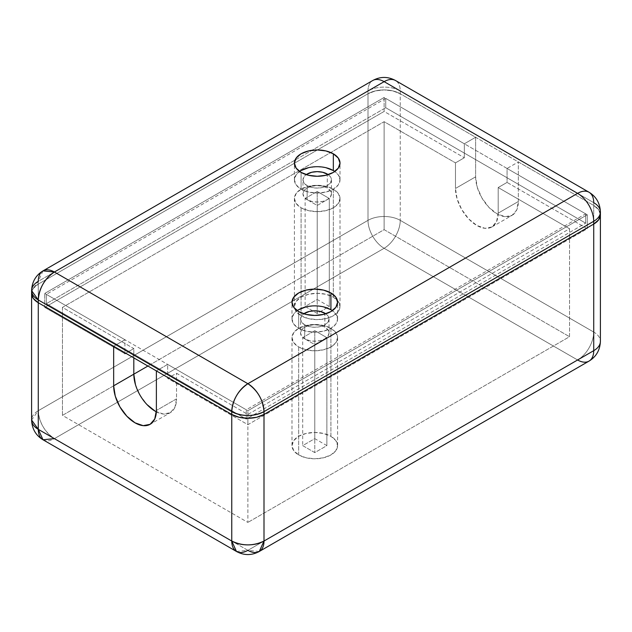 <?xml version="1.0" encoding="UTF-8"?>
<svg xmlns="http://www.w3.org/2000/svg" width="632" height="632" viewBox="0 0 632 632"><rect width="100%" height="100%" fill="white"/><g stroke="black" fill="none" stroke-linecap="round" stroke-linejoin="round"><path stroke-width="0.47" stroke-dasharray="3.16 2.37" d="M299.623 171.485A22.799 13.161 0 0 0 294.409 179.859A22.799 13.161 0 0 0 301.085 189.166L301.085 172.41L301.085 189.166L308.487 192.025L317.209 193.029L325.938 192.025L333.333 189.166L338.278 184.9L340.008 179.859L338.278 174.819L333.333 170.553M297.206 310.644A22.799 13.161 0 0 0 291.992 319.026A22.799 13.161 0 0 0 298.667 328.332L298.667 311.576L298.667 328.332L306.062 331.184L314.791 332.187L323.513 331.184L330.915 328.332L335.861 324.066L337.591 319.026L335.861 313.986L330.915 309.72M300.54 319.026L301.622 322.17L304.711 324.84L309.34 326.625L314.791 327.25L320.242 326.625L324.864 324.84L327.961 322.17L329.043 319.026L327.961 315.874L325.796 313.796A14.252 8.224 180 0 1 329.043 319.026A14.252 8.224 180 0 1 320.242 326.625A14.252 8.224 180 0 1 304.711 324.84A14.252 8.224 180 0 1 300.54 319.026A14.252 8.224 180 0 1 303.787 313.796L301.622 315.874L300.54 319.026L300.54 332.985A14.252 8.224 0 0 0 304.711 338.807L304.711 324.84L304.711 338.807A14.252 8.224 0 0 0 320.242 340.593A14.252 8.224 0 0 0 329.043 332.985A14.252 8.224 0 0 0 324.864 327.171A14.252 8.224 0 0 0 309.34 325.385A14.252 8.224 0 0 0 300.54 332.985L301.622 336.137L304.711 338.807L309.34 340.593L314.791 341.217L320.242 340.593L324.864 338.807L327.961 336.137L329.043 332.985L327.961 329.841L324.864 327.171L324.864 314.08L324.864 327.171L320.242 325.385L314.791 324.761L309.34 325.385L304.711 327.171L301.622 329.841L300.54 332.985M302.957 179.859L304.039 183.011L307.136 185.682L311.758 187.459L317.209 188.091L322.66 187.459L327.289 185.682L330.378 183.011L331.46 179.859L330.378 176.715L328.213 174.63A14.252 8.224 180 0 1 331.46 179.859A14.252 8.224 180 0 1 322.66 187.459A14.252 8.224 180 0 1 307.136 185.682A14.252 8.224 180 0 1 302.957 179.859A14.252 8.224 180 0 1 306.204 174.637L304.039 176.715L302.957 179.859L302.957 193.827A14.252 8.224 0 0 0 307.136 199.641L307.136 185.682L307.136 199.641A14.252 8.224 0 0 0 322.66 201.426A14.252 8.224 0 0 0 331.46 193.827A14.252 8.224 0 0 0 327.289 188.004A14.252 8.224 0 0 0 311.758 186.219A14.252 8.224 0 0 0 302.957 193.827L304.039 196.971L307.136 199.641L311.758 201.426L317.209 202.05L322.66 201.426L327.289 199.641L330.378 196.971L331.46 193.827L330.378 190.674L327.289 188.004L327.289 174.914L327.289 188.004L322.66 186.219L317.209 185.595L311.758 186.219L307.136 188.004L304.039 190.674L302.957 193.827M43 270.883L38.276 281.327L38.276 284.116L367.998 93.757L375.392 90.905L384.122 89.902L392.843 90.905L400.246 93.757A22.799 13.161 0 0 0 367.998 93.757L367.998 90.961L38.276 281.327L38.276 284.116L367.998 93.757L367.998 90.961A22.799 13.161 180 0 1 400.246 90.961L400.246 93.757L593.725 205.455L598.662 209.729L600.4 214.769A22.799 13.161 0 0 0 593.725 205.455L593.725 202.667L400.246 90.961L400.246 93.757L593.725 205.455L593.725 202.667A22.799 13.161 120 0 0 589 192.231M38.276 284.116A22.799 13.161 0 0 0 31.6 293.422L33.338 288.389L38.276 284.116L33.338 288.389L31.6 293.422A22.799 13.161 180 0 1 38.276 284.116L38.276 410.713L367.998 220.355L367.998 93.757L38.276 284.116L38.276 410.713L367.998 220.355L367.998 93.757L38.276 284.116M600.4 211.973A22.799 13.161 0 0 0 593.725 202.667L400.246 90.961A22.799 13.161 120 0 0 395.521 80.525A22.799 13.161 -60 0 1 400.246 90.961A22.799 13.161 0 0 0 367.998 90.961A22.799 13.161 60 0 1 372.722 80.525A22.799 13.161 -120 0 0 367.998 90.961L38.276 281.327L31.6 290.633M385.733 98.41L46.341 294.354L246.267 409.781L585.659 213.837L385.733 98.41L585.659 213.837L585.659 223.143L385.733 107.716L385.733 98.41L385.733 107.716L295.01 160.094L385.733 107.716L585.659 223.143L585.659 213.837L246.267 409.781L46.341 294.354L385.733 98.41M295.002 160.101L46.341 303.668L46.341 294.354L46.341 303.668L246.267 419.095L246.267 409.781L246.267 419.095L585.659 223.143L246.267 419.095L46.341 303.668L295.002 160.101M323.513 306.86L314.791 305.856L306.062 306.86M298.667 309.72L293.722 313.986L291.992 319.026L293.722 324.066L298.667 328.332A22.799 13.161 0 0 0 323.513 331.184A22.799 13.161 0 0 0 337.591 319.026A22.799 13.161 0 0 0 332.377 310.644M325.938 167.701L317.209 166.698L308.487 167.701M301.085 170.553L296.139 174.819L294.409 179.859L296.139 184.9L301.085 189.166A22.799 13.161 0 0 0 325.938 192.025A22.799 13.161 0 0 0 340.008 179.859A22.799 13.161 0 0 0 334.794 171.485M298.667 454.929L298.667 346.952A22.799 13.161 180 0 1 291.992 337.638A22.799 13.161 180 0 1 306.062 325.48A22.799 13.161 180 0 1 330.915 328.332L330.915 436.317A22.799 13.161 0 0 0 306.062 433.465A22.799 13.161 0 0 0 291.992 445.623A22.799 13.161 0 0 0 298.667 454.929L293.722 450.663L291.992 445.623L293.722 440.583L298.667 436.317L306.062 433.465L314.791 432.462L323.513 433.465L330.915 436.317L335.861 440.583L337.591 445.623L335.861 450.663L330.915 454.929L323.513 457.789L314.791 458.785L306.062 457.789L298.667 454.929A22.799 13.161 -0 0 0 323.513 457.789A22.799 13.161 -0 0 0 337.591 445.623A22.799 13.161 -0 0 0 330.915 436.317L330.915 328.332A22.799 13.161 180 0 1 337.591 337.638A22.799 13.161 180 0 1 323.513 349.804A22.799 13.161 180 0 1 298.667 346.952L298.667 454.929M301.085 315.771L301.085 207.786A22.799 13.161 180 0 1 294.409 198.48A22.799 13.161 180 0 1 308.487 186.314A22.799 13.161 180 0 1 333.333 189.166L333.333 297.151A22.799 13.161 0 0 0 308.487 294.299A22.799 13.161 0 0 0 294.409 306.457A22.799 13.161 0 0 0 301.085 315.771L296.139 311.497L294.409 306.457L296.139 301.425L301.085 297.151L308.487 294.299L317.209 293.295L325.938 294.299L333.333 297.151L338.278 301.425L340.008 306.457L338.278 311.497L333.333 315.771L325.938 318.623L317.209 319.626L308.487 318.623L301.085 315.771A22.799 13.161 -0 0 0 325.938 318.623A22.799 13.161 -0 0 0 340.008 306.457A22.799 13.161 -0 0 0 333.333 297.151L333.333 189.166A22.799 13.161 180 0 1 340.008 198.48A22.799 13.161 180 0 1 325.938 210.638A22.799 13.161 180 0 1 301.085 207.786L301.085 315.771M236.479 551.475L247.878 550.346L577.601 359.987A22.799 13.161 120 0 0 593.725 332.061A22.799 13.161 -60 0 1 577.601 359.987L384.122 248.281A22.799 13.161 120 0 0 400.246 220.355A22.799 13.161 -60 0 1 384.122 248.281A22.799 13.161 60 0 1 367.998 220.355A22.799 13.161 180 0 1 400.246 220.355L593.725 332.061A22.799 13.161 180 0 1 600.4 341.367A22.799 13.161 -0 0 0 593.725 332.061L593.725 205.455A22.799 13.161 180 0 1 600.4 214.769L598.662 209.729L593.725 205.455L518.343 161.942L518.343 201.505L516.723 210.006L512.086 215.33L505.158 216.681L496.981 213.837L488.805 207.241L481.876 197.895L477.247 187.214L475.619 176.834L475.619 137.27L464.33 143.788L464.33 157.755L384.122 111.445L44.73 307.389L124.939 353.699L44.73 307.389L384.122 111.445L384.122 97.478L44.73 293.422L44.73 307.389L44.73 293.422L124.939 339.74L124.939 352.767L124.939 339.74L113.657 346.249L124.939 339.74L44.73 293.422L384.122 97.478L464.33 143.788L475.619 137.27L400.246 93.757L392.843 90.905L384.122 89.902L375.392 90.905L367.998 93.757A22.799 13.161 180 0 1 400.246 93.757L400.246 220.355L593.725 332.061L593.725 205.455L518.343 161.942L507.062 168.46L587.27 214.769L247.878 410.713L167.67 364.403L156.381 370.921L167.67 364.403L167.67 378.37L247.878 424.68L587.27 228.729L507.062 182.419L507.062 168.46L587.27 214.769L587.27 228.729L587.27 214.769L247.878 410.713L247.878 424.68L247.878 410.713L167.67 364.403L167.67 378.37L176.533 373.251L247.878 414.442L569.535 228.729L498.19 187.538L507.062 182.419L587.27 228.729L247.878 424.68L167.67 378.37L176.533 373.251L247.878 414.442L569.535 228.729L569.535 336.714L384.122 229.661L147.92 366.031L384.122 229.661L569.535 336.714L247.878 522.419L569.535 336.714L569.535 228.729L498.19 187.538L498.19 213.142L496.562 221.642L491.933 226.967L485.005 228.318L476.828 225.474L468.652 218.877L461.723 209.524L457.094 198.851L455.467 188.47L455.467 162.874L384.122 121.684L62.465 307.389L133.81 348.58L125.744 353.233L133.81 348.58L133.81 357.886L133.81 348.58L62.465 307.389L62.465 415.374L247.878 522.419L247.878 414.442L247.878 522.419L62.465 415.374L133.81 374.183L62.465 415.374L62.465 307.389L384.122 121.684L384.122 229.661L384.122 121.684L455.467 162.874L464.33 157.755L384.122 111.445L384.122 97.478L464.33 143.788L464.33 157.755L455.467 162.874L455.467 188.47L475.619 176.834L475.619 137.27L400.246 93.757L400.246 220.355A22.799 13.161 -0 0 0 367.998 220.355A22.799 13.161 -120 0 0 384.122 248.281L54.399 438.64L247.878 550.346L577.601 359.987L384.122 248.281L54.399 438.64A22.799 13.161 60 0 1 38.276 410.713A22.799 13.161 0 0 0 31.6 420.027L38.276 410.713C39.231 422.579 44.611 431.885 54.399 438.64L247.878 550.346L259.278 551.475M43 439.769A22.799 13.161 120 0 0 54.399 438.64M577.601 359.987A22.799 13.161 -120 0 0 589 361.117M135.438 384.556L140.067 395.237L146.995 404.583M155.172 411.179L163.348 414.023L170.277 412.68L174.906 407.348L176.533 398.847L176.533 373.251L176.533 398.847L156.381 410.484L176.533 398.847A30.21 17.443 -120 0 1 170.277 412.68L150.124 424.309M329.304 198.48L317.209 191.496L317.209 299.481L329.304 306.457L329.304 198.48L329.304 306.457L317.209 313.44L305.114 306.457L317.209 299.481L317.209 191.496L305.114 198.48L305.114 306.457L305.114 198.48L317.209 205.463L317.209 313.44L317.209 205.463L329.304 198.48L317.209 191.496L305.114 198.48L317.209 205.463L329.304 198.48M333.333 189.166L338.278 193.439L340.008 198.48L338.278 203.512L333.333 207.786L325.938 210.638L317.209 211.641L308.487 210.638L301.085 207.786L296.139 203.512L294.409 198.48L296.139 193.439L301.085 189.166L308.487 186.314L317.209 185.31L325.938 186.314L333.333 189.166M329.304 306.457L317.209 299.481L305.114 306.457L317.209 313.44L329.304 306.457M326.886 337.638L314.791 330.662L314.791 438.64L326.886 445.623L326.886 337.638L326.886 445.623L314.791 452.607L302.696 445.623L314.791 438.64L314.791 330.662L302.696 337.638L302.696 445.623L302.696 337.638L314.791 344.622L314.791 452.607L314.791 344.622L326.886 337.638L314.791 330.662L302.696 337.638L314.791 344.622L326.886 337.638M330.915 328.332L335.861 332.606L337.591 337.638L335.861 342.678L330.915 346.952L323.513 349.804L314.791 350.807L306.062 349.804L298.667 346.952L293.722 342.678L291.992 337.638L293.722 332.606L298.667 328.332L306.062 325.48L314.791 324.477L323.513 325.48L330.915 328.332M326.886 445.623L314.791 438.64L302.696 445.623L314.791 452.607L326.886 445.623M156.349 411.819A30.21 17.443 -120 0 0 170.277 412.68M498.19 213.142A30.21 17.443 60 0 1 491.933 226.967A30.21 17.443 60 0 1 468.652 218.877A30.21 17.443 60 0 1 455.467 188.47L475.619 176.834A30.21 17.443 -120 0 0 488.805 207.241A30.21 17.443 -120 0 0 512.086 215.33A30.21 17.443 -120 0 0 518.343 201.505L498.19 213.142L518.343 201.505L518.343 161.942L507.062 168.46L507.062 182.419L498.19 187.538L498.19 213.142M294.409 179.859L294.409 163.103M291.992 319.026L291.992 302.27M331.46 179.859L331.46 193.827M329.043 319.026L329.043 332.985M337.591 319.026L337.591 302.27M340.008 179.859L340.008 163.103M291.992 445.623L291.992 337.638M294.409 306.457L294.409 198.48M340.008 306.457L340.008 198.48M337.591 445.623L337.591 337.638M491.933 226.967L512.086 215.33"/><path stroke-width="0.95" d="M334.794 171.485A22.799 13.161 0 0 0 333.333 170.553L333.333 153.797A22.799 13.161 180 0 1 340.008 163.103A22.799 13.161 180 0 1 325.938 175.269A22.799 13.161 180 0 1 301.085 172.41L308.487 175.269L317.209 176.273L325.938 175.269L333.333 172.41L338.278 168.144L340.008 163.103L338.278 158.063L333.333 153.797L325.938 150.945L317.209 149.942L308.487 150.945L301.085 153.797L296.139 158.063L294.409 163.103L296.139 168.144L301.085 172.41A22.799 13.161 180 0 1 294.409 163.103A22.799 13.161 180 0 1 308.487 150.945A22.799 13.161 180 0 1 333.333 153.797L333.333 170.553A22.799 13.161 0 0 0 299.623 171.485M332.377 310.644A22.799 13.161 0 0 0 330.915 309.72L330.915 292.964A22.799 13.161 180 0 1 337.591 302.27A22.799 13.161 180 0 1 323.513 314.428A22.799 13.161 180 0 1 298.667 311.576L306.062 314.428L314.791 315.431L323.513 314.428L330.915 311.576L335.861 307.31L337.591 302.27L335.861 297.23L330.915 292.964L323.513 290.104L314.791 289.101L306.062 290.104L298.667 292.964L293.722 297.23L291.992 302.27L293.722 307.31L298.667 311.576A22.799 13.161 180 0 1 291.992 302.27A22.799 13.161 180 0 1 306.062 290.104A22.799 13.161 180 0 1 330.915 292.964L330.915 309.72A22.799 13.161 0 0 0 297.206 310.644M303.787 313.796A14.252 8.224 180 0 1 324.864 313.203L324.864 314.08L324.864 313.203A14.252 8.224 180 0 1 325.796 313.796L320.242 311.426L314.791 310.794L309.34 311.426L303.787 313.796M306.204 174.637A14.252 8.224 180 0 1 327.289 174.045L327.289 174.914L327.289 174.045A14.252 8.224 180 0 1 328.213 174.637L322.66 172.26L317.209 171.635L311.758 172.26L306.204 174.63M54.399 438.64L43 439.769L38.276 429.333L31.6 420.027A22.799 13.161 0 0 0 38.276 429.333L38.276 302.736L113.657 346.249L113.657 385.812L133.81 374.176L133.81 357.886L133.81 374.176L147.92 366.031L113.657 385.812A30.21 17.443 60 0 0 126.842 416.219A30.21 17.443 60 0 0 150.124 424.309L150.124 424.309A30.21 17.443 60 0 0 156.381 410.484L156.381 370.921L231.754 414.434L231.754 541.039L38.276 429.333L38.276 302.736A22.799 13.161 180 0 1 31.6 293.422L33.338 298.462L38.276 302.736L38.276 299.939L231.754 411.645L231.754 414.434L38.276 302.736L38.276 299.939A22.799 13.161 180 0 1 31.6 290.633A22.799 13.161 180 0 1 38.276 281.327A22.799 13.161 60 0 1 43 270.883A22.799 13.161 60 0 1 54.399 272.013L384.122 81.654L577.601 193.36L247.878 383.719L54.399 272.013A22.799 13.161 120 0 0 38.276 299.939L231.754 411.645L231.754 414.434A22.799 13.161 0 0 0 264.002 414.434L264.002 411.645L593.725 221.287L593.725 224.076L264.002 414.434L264.002 411.645A22.799 13.161 180 0 1 231.754 411.645C242.506 416.749 253.25 416.749 264.002 411.645L593.725 221.287L593.725 224.076A22.799 13.161 0 0 0 600.4 214.769L598.662 219.802L593.725 224.076L264.002 414.434L256.608 417.294L247.878 418.297L239.157 417.294L231.754 414.434L38.276 302.736L33.338 298.462L31.6 293.422A22.799 13.161 0 0 0 38.276 302.736L113.657 346.249L113.657 385.812L115.277 396.193L119.914 406.874L126.842 416.219L135.019 422.816L143.195 425.66L150.124 424.309L154.753 418.984L156.381 410.484L156.381 370.921L231.754 414.434L239.157 417.294L247.878 418.297L256.608 417.294L264.002 414.434L593.725 224.076L598.662 219.802L600.4 214.769A22.799 13.161 180 0 1 593.725 224.076L593.725 350.673L264.002 541.039L264.002 414.434L593.725 224.076L593.725 350.673A22.799 13.161 -0 0 0 600.4 341.367A22.799 13.161 180 0 1 593.725 350.673A22.799 13.161 60 0 1 589 361.117A22.799 13.161 60 0 1 577.601 359.987M43 270.883L372.722 80.525A22.799 13.161 60 0 1 384.122 81.654A22.799 13.161 -120 0 0 372.722 80.525C380.322 76.417 387.922 76.417 395.521 80.525A22.799 13.161 120 0 0 384.122 81.654A22.799 13.161 -60 0 1 395.521 80.525L589 192.231A22.799 13.161 120 0 0 577.601 193.36A22.799 13.161 -60 0 1 589 192.231A22.799 13.161 -60 0 1 593.725 202.667A22.799 13.161 180 0 1 600.4 211.973A22.799 13.161 180 0 1 593.725 221.287A22.799 13.161 -120 0 0 577.601 193.36L247.878 383.719A22.799 13.161 60 0 1 264.002 411.645C263.046 399.787 257.674 390.473 247.878 383.719C238.09 390.473 232.71 399.787 231.754 411.645A22.799 13.161 -60 0 1 247.878 383.719L54.399 272.013L43 270.883C35.795 275.26 31.995 281.848 31.6 290.633L38.276 299.939C39.231 288.081 44.611 278.775 54.399 272.013L384.122 81.654L577.601 193.36A22.799 13.161 60 0 1 593.725 221.287A22.799 13.161 0 0 0 600.4 211.973L600.4 341.367C600.005 350.152 596.205 356.74 589 361.117A22.799 13.161 -120 0 0 593.725 350.673L264.002 541.039L264.002 414.434A22.799 13.161 180 0 1 231.754 414.434L231.754 541.039L38.276 429.333A22.799 13.161 120 0 0 43 439.769C35.795 435.393 31.995 428.812 31.6 420.027L31.6 290.633M330.915 309.72L323.513 306.86M306.062 306.86L298.667 309.72M333.333 170.553L325.938 167.701M308.487 167.701L301.085 170.553M124.939 353.699L124.939 352.767L124.939 353.699L125.744 353.233L124.939 353.699M236.479 551.475C244.078 555.583 251.678 555.583 259.278 551.475L264.002 541.039A22.799 13.161 60 0 1 259.278 551.475A22.799 13.161 60 0 1 247.878 550.346A22.799 13.161 -60 0 1 236.479 551.475A22.799 13.161 -60 0 1 231.754 541.039A22.799 13.161 -0 0 0 264.002 541.039C253.25 546.143 242.506 546.143 231.754 541.039L236.479 551.475L43 439.769M156.349 411.819A30.21 17.443 -120 0 1 133.81 374.176L135.438 384.556M146.995 404.583L155.172 411.179M589 192.231C596.205 196.607 600.005 203.188 600.4 211.973M259.278 551.475L589 361.117"/></g></svg>
